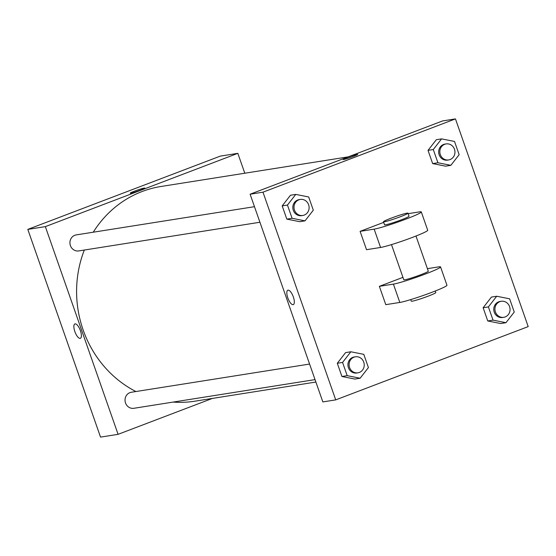 <?xml version="1.0" encoding="UTF-8"?>
<svg xmlns="http://www.w3.org/2000/svg" width="556" height="556" viewBox="0 0 556 556"><rect width="100%" height="100%" fill="white"/><g stroke="black" fill="none" stroke-linecap="round" stroke-linejoin="round"><path stroke-width="0.83" d="M212.399 398.423L118.087 434.326L100.539 437.106L27.8 229.399L220.28 156.118L237.829 153.338L244.793 173.222M80.405 330.681A7.708 2.759 69.2 0 1 80.363 338.326A7.708 2.759 69.2 0 1 75.046 332.106A7.708 2.759 69.2 0 1 74.879 323.926A7.708 2.759 69.2 0 1 80.405 330.681M118.087 434.326L45.349 226.626L27.8 229.399M259.93 222.247L78.757 250.923A8.111 7.548 -99 0 1 70.41 245.606A8.111 7.548 -99 0 1 76.221 234.903L254.481 206.686M309.588 364.055L131.327 392.265A8.111 7.548 81 0 0 129.923 392.64A8.111 7.548 81 0 0 125.295 402.224A8.111 7.548 81 0 0 133.864 408.292L315.037 379.616M45.349 226.626L237.829 153.338M135.907 391.542A108.684 101.178 -99 0 1 83.136 329.937A108.684 101.178 -99 0 1 84.331 250.04M93.276 232.2A108.684 101.178 -99 0 1 160.969 186.489L348.278 156.841M315.884 382.041L194.947 401.182A108.684 101.178 -99 0 1 173.124 402.078M130.771 193.189A7.708 0.542 160.7 0 1 130.222 193.175A7.708 0.542 160.7 0 1 137.318 190.124A7.708 0.542 160.7 0 1 144.768 188.081A7.708 0.542 160.7 0 1 139 190.666A7.708 0.542 160.7 0 1 130.771 193.189M74.886 323.926A7.708 2.759 -110.8 0 0 75.046 332.106A7.708 2.759 -110.8 0 0 80.37 338.326M322.848 401.918L250.11 194.218L442.59 120.93L455.461 118.894L528.2 326.601L335.72 399.882L322.848 401.918L250.11 194.218L442.59 120.93M450.853 165.334L437.919 162.762L433.291 149.536L441.589 138.882L454.516 141.453L459.152 154.679L450.853 165.334L445.585 166.168L432.651 163.596L428.023 150.37L436.321 139.716L441.589 138.882M446.12 143.914L444.953 144.101A8.111 7.548 81 0 0 443.542 144.477A8.111 7.548 81 0 0 438.92 154.054A8.111 7.548 81 0 0 447.49 160.121L448.657 159.933A8.111 7.548 81 0 0 454.85 150.745A8.111 7.548 81 0 0 446.12 143.914A8.111 7.548 81 0 0 444.717 144.289A8.111 7.548 81 0 0 440.088 153.873A8.111 7.548 81 0 0 448.657 159.933M437.919 162.762L432.651 163.596L428.023 150.37L436.321 139.716M433.291 149.536L428.023 150.37M505.96 322.702L493.026 320.131L488.397 306.905L496.696 296.251L509.623 298.822L514.258 312.048L505.96 322.702L500.692 323.536L487.765 320.965L483.129 307.739L491.428 297.085L496.696 296.251M501.227 301.282L500.059 301.463A8.111 7.548 81 0 0 498.656 301.839A8.111 7.548 81 0 0 494.027 311.423A8.111 7.548 81 0 0 502.596 317.49L503.764 317.302A8.111 7.548 81 0 0 509.956 308.107A8.111 7.548 81 0 0 501.227 301.282A8.111 7.548 81 0 0 499.823 301.658A8.111 7.548 81 0 0 495.194 311.235A8.111 7.548 81 0 0 503.764 317.302M493.026 320.131L487.765 320.965L483.129 307.739L491.428 297.085M488.397 306.905L483.129 307.739M305.015 220.857L292.088 218.286L287.452 205.06L295.757 194.405L308.684 196.977L313.313 210.203L305.015 220.857L299.753 221.691L286.82 219.12L282.191 205.894L290.489 195.239L295.757 194.405M300.289 199.437L299.121 199.625A8.111 7.548 81 0 0 297.71 200A8.111 7.548 81 0 0 293.081 209.577A8.111 7.548 81 0 0 301.651 215.645L302.825 215.457A8.111 7.548 81 0 0 309.011 206.269A8.111 7.548 81 0 0 300.289 199.437A8.111 7.548 81 0 0 298.885 199.812A8.111 7.548 81 0 0 294.256 209.397A8.111 7.548 81 0 0 302.825 215.457M292.088 218.286L286.82 219.12L282.191 205.894L290.489 195.239M287.452 205.06L282.191 205.894M360.128 378.226L347.194 375.654L342.565 362.429L350.864 351.774L363.791 354.346L368.426 367.572L360.128 378.226L354.86 379.06L341.933 376.488L337.297 363.263L345.596 352.608L350.864 351.774M355.395 356.806L354.228 356.987A8.111 7.548 81 0 0 352.824 357.362A8.111 7.548 81 0 0 348.195 366.946A8.111 7.548 81 0 0 356.764 373.013L357.932 372.826A8.111 7.548 81 0 0 364.124 363.631A8.111 7.548 81 0 0 355.395 356.806A8.111 7.548 81 0 0 353.991 357.181A8.111 7.548 81 0 0 349.363 366.758A8.111 7.548 81 0 0 357.932 372.826M347.194 375.654L341.933 376.488L337.297 363.263L345.596 352.608M342.565 362.429L337.297 363.263M357.716 154.38A7.708 0.542 -19.3 0 0 350.273 156.417A7.708 0.542 -19.3 0 0 343.177 159.475A7.708 0.542 160.7 0 1 350.266 156.417A7.708 0.542 160.7 0 1 357.716 154.38A7.708 0.542 160.7 0 1 351.948 156.959A7.708 0.542 160.7 0 1 343.726 159.482A7.708 0.542 160.7 0 1 343.177 159.475M335.72 399.882L262.981 192.181L250.11 194.218M262.981 192.181L455.461 118.894M293.353 296.98A7.708 2.759 69.2 0 1 293.318 304.618A7.708 2.759 69.2 0 1 287.994 298.398A7.708 2.759 69.2 0 1 287.834 290.218A7.708 2.759 69.2 0 1 293.353 296.98M287.834 290.218A7.708 2.759 -110.8 0 0 287.994 298.398A7.708 2.759 -110.8 0 0 293.318 304.618M354.86 379.06L341.933 376.488M500.692 323.536L487.765 320.965M445.585 166.168L432.651 163.596M299.753 221.691L286.82 219.12M427.404 268.659L438.698 266.873A25.951 1.814 160.7 0 1 440.547 266.915L446.961 285.242A25.951 1.814 160.7 0 1 427.536 293.936A25.951 1.814 160.7 0 1 399.82 302.443L385.781 304.66L379.366 286.333L402.954 277.354M408.153 213.678L419.439 211.892A25.951 1.814 160.7 0 1 421.295 211.933L427.71 230.26A25.951 1.814 -19.3 0 1 408.278 238.955A25.951 1.814 -19.3 0 1 380.568 247.462L366.529 249.686L360.107 231.359L383.696 222.372M415.985 236.036L428.301 271.203A12.976 0.91 160.7 0 1 420.732 274.754A12.976 0.91 160.7 0 1 403.802 279.779L391.487 244.612M440.547 266.915A25.951 1.814 160.7 0 1 421.114 275.609A25.951 1.814 160.7 0 1 393.405 284.116L379.366 286.333M407.972 213.17L409.042 216.221A12.976 0.91 160.7 0 1 401.474 219.773A12.976 0.91 160.7 0 1 384.55 224.805L383.48 221.747A12.976 0.91 160.7 0 1 395.427 216.604A12.976 0.91 160.7 0 1 407.972 213.17A12.976 0.91 160.7 0 1 400.403 216.715A12.976 0.91 160.7 0 1 383.48 221.747M421.295 211.933A25.951 1.814 160.7 0 1 401.863 220.628A25.951 1.814 160.7 0 1 374.153 229.135L360.107 231.359M410.738 299.594L411.287 301.164A12.976 0.91 -19.3 0 0 423.839 297.731A12.976 0.91 -19.3 0 0 435.786 292.588L435.237 291.017M380.568 247.462L374.153 229.135M399.82 302.443L393.405 284.116"/></g></svg>
